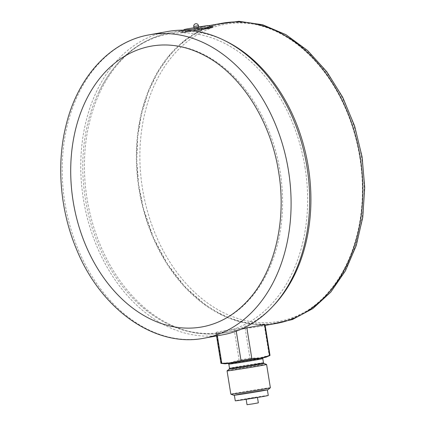 <?xml version="1.0" encoding="UTF-8"?>
<svg xmlns="http://www.w3.org/2000/svg" width="426" height="426" viewBox="0 0 426 426"><rect width="100%" height="100%" fill="white"/><g stroke="black" fill="none" stroke-linecap="round" stroke-linejoin="round"><path stroke-width="0.32" stroke-dasharray="2.13 1.6" d="M247.021 404.7L258.342 402.868M276.873 323.323A152.508 111.719 79.7 0 1 139.009 189.309A152.508 111.719 79.7 0 1 222.34 23.217M183.414 30.342L183.489 30.331A4.777 3.254 81.7 0 0 183.414 30.342L180.8 30.768L182.786 31.167L208.857 25.666M208.948 25.688L206.269 26.14M241.084 329.234L236.137 330.438A152.508 111.719 79.7 0 1 229.513 331.929A152.508 111.719 79.7 0 1 216.93 333.223L216.003 332.738L216.36 332.227L234.098 329.005L245.088 328.105A152.508 111.719 -100.3 0 0 257.671 326.811A152.508 111.719 -100.3 0 0 264.296 325.32L264.583 324.58M264.296 325.32L269.173 355.438L259.732 357.84L249.966 358.223L245.088 328.105M249.966 358.223A24.846 0.442 -9.2 0 0 239.114 359.986L230.407 362.611L221.376 363.213A24.846 0.442 -9.2 0 0 220.966 363.362M234.098 329.005L239.114 359.986M270.015 355.417A24.846 0.442 -9.2 0 0 269.173 355.438M222.761 334.804A154.137 112.911 79.7 0 1 84.114 203.34A154.137 112.911 79.7 0 1 167.647 31.503M210.662 27.056L210.929 27.855L207.169 28.638L182.626 32.44L206.754 28.35L210.929 27.855L207.201 28.83L182.717 32.594L206.408 28.579L210.897 28.079L199.246 30.193M206.344 26.124C195.199 28.398 178.366 32.323 179.021 31.657L183.191 32.605L194.368 30.475M193.99 27.887L198.708 27.126M305.005 167.232A151.416 110.92 79.7 0 1 260.856 314.122A151.416 110.92 79.7 0 1 137.321 302.652A151.416 110.92 79.7 0 1 85.402 199.08A151.416 110.92 79.7 0 1 98.981 91.659A151.416 110.92 79.7 0 1 213.495 38.478A151.416 110.92 79.7 0 1 305.005 167.232M202.153 326.896A142.667 104.508 -100.3 0 0 280.106 171.524A142.667 104.508 -100.3 0 0 151.139 46.157M266.362 357.068A21.023 0.373 -9.2 0 0 259.732 357.84A21.023 0.373 -9.2 0 0 230.407 362.611A21.023 0.373 -9.2 0 0 224.949 363.777M221.376 363.213L216.36 332.227M216.93 333.223L217.345 335.789M236.249 331.156L236.137 330.438M268.007 389.694A17.391 0.309 -9.2 0 0 262.496 390.349A17.391 0.309 -9.2 0 0 243.699 393.336A17.391 0.309 -9.2 0 0 233.688 395.253M270.377 387.761A20.027 0.357 -9.2 0 0 264.019 388.523A20.027 0.357 -9.2 0 0 242.65 391.92A20.027 0.357 -9.2 0 0 230.833 394.167M262.049 390.429A16.72 0.298 -9.2 0 0 244.21 393.262A16.72 0.298 -9.2 0 0 234.343 395.142A16.72 0.298 -9.2 0 0 250.893 392.761A16.72 0.298 -9.2 0 0 267.358 389.79A16.72 0.298 -9.2 0 0 262.049 390.429M268.274 395.45A16.72 0.298 -9.2 0 0 262.964 396.089A16.72 0.298 -9.2 0 0 245.126 398.922A16.72 0.298 -9.2 0 0 235.258 400.797M255.605 397.426L246.106 399.04L255.605 397.426M266.591 364.459A20.027 0.357 -9.2 0 0 260.249 365.231A20.027 0.357 -9.2 0 0 239.156 368.581A20.027 0.357 -9.2 0 0 227.069 370.86M359.789 157.29A151.944 111.303 79.7 0 1 215.545 311.134A151.944 111.303 79.7 0 1 173.478 51.386A151.944 111.303 79.7 0 1 359.789 157.29M181.061 32.301L202.765 29.16L212.356 27.264L207.308 27.621L186.055 31.481A4.777 3.254 81.7 0 0 183.489 30.331L180.8 30.768M273.178 305.99A152.508 111.719 79.7 0 1 224.928 332.759A152.508 111.719 79.7 0 1 87.064 198.745A152.508 111.719 79.7 0 1 170.395 32.653A152.508 111.719 79.7 0 1 224.981 40.742M204.203 338.18A154.137 112.911 79.7 0 1 65.556 206.711A154.137 112.911 79.7 0 1 149.089 34.873M193.958 27.69L198.676 26.923L193.958 27.685M193.761 26.476L198.479 25.709M257.815 358.191A18.158 0.325 -9.2 0 0 228.171 363.16A18.158 0.325 -9.2 0 0 250.978 359.853A18.158 0.325 -9.2 0 0 257.815 358.191M262.783 358.591A17.2 0.309 -9.2 0 0 257.325 359.251A17.2 0.309 -9.2 0 0 238.975 362.164A17.2 0.309 -9.2 0 0 228.826 364.092M263.46 362.766A17.2 0.309 -9.2 0 0 258.002 363.421A17.2 0.309 -9.2 0 0 239.652 366.333A17.2 0.309 -9.2 0 0 229.502 368.261M264.056 363.495A17.679 0.314 -9.2 0 0 258.454 364.177A17.679 0.314 -9.2 0 0 239.843 367.132A17.679 0.314 -9.2 0 0 229.172 369.145M209.06 25.72A4.777 3.254 81.7 0 0 207.308 27.621A2.391 1.624 81.7 0 1 206.408 28.579M186.055 31.481A2.391 1.624 81.7 0 0 187.206 32.067M312.801 306.954A150.98 110.6 79.7 0 1 151.257 223.336A150.98 110.6 79.7 0 1 215.05 26.753A150.98 110.6 79.7 0 1 361.477 156.96A150.98 110.6 79.7 0 1 312.801 306.954M137.321 302.652C164.388 327.653 193.59 337.685 224.928 332.759L229.513 331.929M257.671 326.811L265.164 325.448M98.981 91.659C115.526 58.735 139.329 39.07 170.395 32.653L180.81 30.763M183.324 30.166L182.658 32.626M216.525 335.938L216.003 332.738M257.469 397.485L257.426 397.208M246.148 399.316L246.106 399.04M228.347 363.41L263.028 357.792M213.517 26.337L211.078 28.052L197.808 30.432M215.615 24.436L199.001 31.103L183.681 41.285L169.655 55.178L157.774 72.143L148.339 91.739L141.581 113.449L137.715 136.416L136.719 160.314L138.631 184.533L143.386 208.463L153.397 237.601L167.439 264.077L184.927 286.789L205.162 304.798L220.774 314.324L237.042 320.874L253.614 324.308L270.143 324.548"/><path stroke-width="0.64" d="M257.469 397.485L258.342 402.868L252.698 403.885L247.021 404.7L246.148 399.316M208.857 25.666L222.34 23.217A152.508 111.719 79.7 0 1 359.528 153.296A152.508 111.719 79.7 0 1 276.873 323.323L265.164 325.448M213.075 26.604L206.78 27.701L184.506 30.187L210.929 27.067L209.438 25.613L208.948 25.688M246.851 327.807L251.867 358.788L260.898 358.186L269.605 355.566A24.846 0.442 -9.2 0 0 269.967 355.454A24.846 0.442 -9.2 0 0 270.015 355.417L265.057 324.793L264.583 324.58L246.851 327.807L241.084 329.234M269.605 355.566L264.583 324.58M149.089 34.873L167.647 31.503A154.137 112.911 79.7 0 1 306.981 166.944A154.137 112.911 79.7 0 1 222.761 334.804L204.203 338.18C155.032 348.047 100.738 309.382 76.472 249.173C60.077 210.263 56.205 163.967 66.147 124.909C77.702 77.228 110.025 41.556 149.089 34.873A154.137 112.911 79.7 0 1 288.418 170.315A154.137 112.911 79.7 0 1 204.203 338.18M198.479 25.709L198.708 27.126L193.99 27.887L193.761 26.476L198.479 25.709A2.391 2.391 0 0 0 195.779 23.728A2.391 2.391 0 0 0 193.761 26.476M151.139 46.157A142.667 104.508 -100.3 0 0 73.82 205.21A142.667 104.508 -100.3 0 0 202.153 326.896C220.002 323.574 235.679 314.287 249.167 299.047C274.946 270.18 286.751 220.082 278.604 171.838C270.76 120.947 241.052 74.523 204.949 55.684C186.955 46.162 169.021 42.989 151.139 46.157M216.525 335.938L220.966 363.362A24.846 0.442 -9.2 0 0 221.025 363.383A24.846 0.442 -9.2 0 0 221.808 363.341L231.574 362.957L241.015 360.556A24.846 0.442 -9.2 0 0 251.867 358.788M221.025 363.383L224.949 363.777A21.023 0.373 -9.2 0 0 231.574 362.957A21.023 0.373 -9.2 0 0 260.898 358.186A21.023 0.373 -9.2 0 0 266.362 357.068L269.967 355.454M217.345 335.789L221.808 363.341M241.015 360.556L236.249 331.156M227.058 370.87L230.833 394.167A20.027 0.357 -9.2 0 0 230.844 394.172L233.688 395.253A17.391 0.309 -9.2 0 0 250.898 392.772A17.391 0.309 -9.2 0 0 268.007 389.694L270.366 387.772A20.027 0.357 -9.2 0 0 270.377 387.761L266.601 364.47A20.027 0.357 -9.2 0 0 266.591 364.459A20.027 0.357 -9.2 0 1 246.888 368.021A20.027 0.357 -9.2 0 1 227.058 370.87A20.027 0.357 -9.2 0 0 227.058 370.87L229.172 369.145A17.679 0.314 -9.2 0 0 246.665 366.642A17.679 0.314 -9.2 0 0 264.056 363.495L263.46 362.766L262.783 358.591A17.2 0.309 -9.2 0 1 245.855 361.642A17.2 0.309 -9.2 0 1 228.826 364.092L227.995 363.309M230.844 394.172A20.027 0.357 -9.2 0 0 250.664 391.313A20.027 0.357 -9.2 0 0 270.366 387.772M234.353 395.221L235.258 400.797A16.72 0.298 -9.2 0 0 251.814 398.416A16.72 0.298 -9.2 0 0 268.274 395.45L267.368 389.875M224.981 40.742A152.508 111.719 79.7 0 1 307.583 162.732A152.508 111.719 79.7 0 1 273.178 305.99M210.662 27.056L209.688 26.002L208.064 25.597L198.676 26.923L207.308 25.666L187.264 28.846L184.474 29.442L183.324 30.166M229.172 369.145L229.502 368.261A17.2 0.309 -9.2 0 0 246.532 365.817A17.2 0.309 -9.2 0 0 263.46 362.766M209.438 25.613A4.777 3.254 81.7 0 0 209.06 25.72M263.332 357.584L262.783 358.591M229.502 368.261L228.826 364.092M264.056 363.495L266.591 364.459M270.143 324.548L292.369 319.548L312.87 308.573L330.81 292.087L345.459 270.787L356.248 245.541L362.755 217.372L364.725 187.419L362.084 156.885L354.634 126.059L342.706 97.256L326.811 71.722L307.615 50.55L285.942 34.671L262.709 24.767L238.917 21.3L215.615 24.436"/></g></svg>

